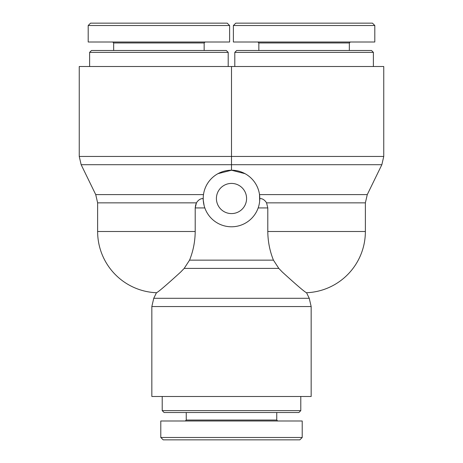 <?xml version="1.0" encoding="UTF-8"?>
<svg xmlns="http://www.w3.org/2000/svg" width="463" height="463" viewBox="0 0 463 463"><rect width="100%" height="100%" fill="white"/><g stroke="black" fill="none" stroke-linecap="round" stroke-linejoin="round"><path stroke-width="0.69" d="M180.686 272.041C166.13 285.306 158.051 292.205 156.459 292.732C158.051 292.205 166.13 285.306 180.686 272.041L184.187 268.407L189.552 260.148C193.21 251.091 195.097 241.541 195.207 231.5L97.629 231.5A61.278 61.278 0 0 0 156.459 292.732L153.745 298.294L151.835 306.558L311.165 306.558L311.165 396.484L151.835 396.484L151.835 306.558M266.566 202.869L267.793 207.928M259.668 201.04L259.511 194.593L367.281 194.593L365.371 202.852L266.561 202.852C264.801 200.057 262.619 198.604 260.021 198.505L259.784 198.83M259.755 199.808L259.685 200.844M259.28 203.807L259.147 204.478M203.245 199.808L203.216 198.83M195.652 204.814L195.207 207.933L196.428 202.887M196.399 202.933L195.947 203.94M311.165 306.558L309.255 298.294L306.541 292.732A61.278 61.278 0 0 0 365.371 231.5L267.793 231.5C267.903 241.541 269.79 251.091 273.448 260.148C269.79 251.091 267.903 241.541 267.793 231.5L267.793 207.933L258.163 207.933M203.489 194.593L95.719 194.593L97.629 202.852L196.439 202.852C198.205 200.051 200.386 198.604 202.979 198.505L204.125 205.613M204.837 207.933L195.207 207.933L195.207 231.5M184.187 268.407L278.813 268.407L282.314 272.041C296.87 285.306 304.949 292.205 306.541 292.732C304.949 292.205 296.87 285.306 282.314 272.041L278.813 268.407L273.448 260.148L189.552 260.148M217.963 173.671L231.5 170.222L231.5 164.706L231.5 170.222L245.037 173.671M259.784 198.505A28.284 28.284 0 0 0 217.361 174.007A28.284 28.284 0 0 0 217.361 222.998A28.284 28.284 0 0 0 259.784 198.505L260.021 198.505M95.719 194.593L81.152 164.706L231.5 164.706L231.5 156.442L79.242 156.442L79.242 66.516L231.5 66.516L231.5 164.706L381.848 164.706L383.758 156.442L231.5 156.442M383.758 156.442L383.758 66.516L231.5 66.516M246.582 198.505A15.082 15.082 0 0 1 223.959 211.568A15.082 15.082 0 0 1 223.959 185.437A15.082 15.082 0 0 1 246.582 198.505M228.201 52.377L226.314 50.49L91.5 50.49L89.614 52.377L228.201 52.377L228.201 66.516M88.196 25.506L90.551 23.15L227.223 23.15L229.579 25.506L88.196 25.506L88.201 42.006L229.613 42.006L229.613 25.506M112.712 42.006L113.655 42.949L204.16 42.949L205.103 42.006M204.16 42.949L204.16 50.49M373.386 52.377L371.5 50.49L236.686 50.49L234.799 52.377L373.386 52.377L373.386 66.516M374.804 25.506L372.449 23.15L235.777 23.15L233.421 25.506L374.804 25.506L374.798 42.006L233.387 42.006L233.387 25.506M257.897 42.006L258.84 42.949L349.345 42.949L350.288 42.006M258.84 42.949L258.84 50.49M162.206 410.623L164.093 412.51L298.907 412.51L300.794 410.623L162.206 410.623L162.206 396.484M299.856 439.85L163.184 439.85L160.829 437.494L302.212 437.494L299.856 439.85M277.696 420.994L276.752 420.051L186.248 420.051L185.304 420.994M186.248 420.051L186.248 412.51M160.794 437.494L160.794 420.994L302.206 420.994L302.206 437.494M309.255 298.294L153.745 298.294M365.371 231.5L365.371 202.852M81.152 164.706L79.242 156.442M367.281 194.593L381.848 164.706M97.629 202.852L97.629 231.5M89.614 52.377L89.614 66.516M113.655 42.949L113.655 50.49M234.799 52.377L234.799 66.516M349.345 42.949L349.345 50.49M300.794 410.623L300.794 396.484M276.752 420.051L276.752 412.51"/></g></svg>
